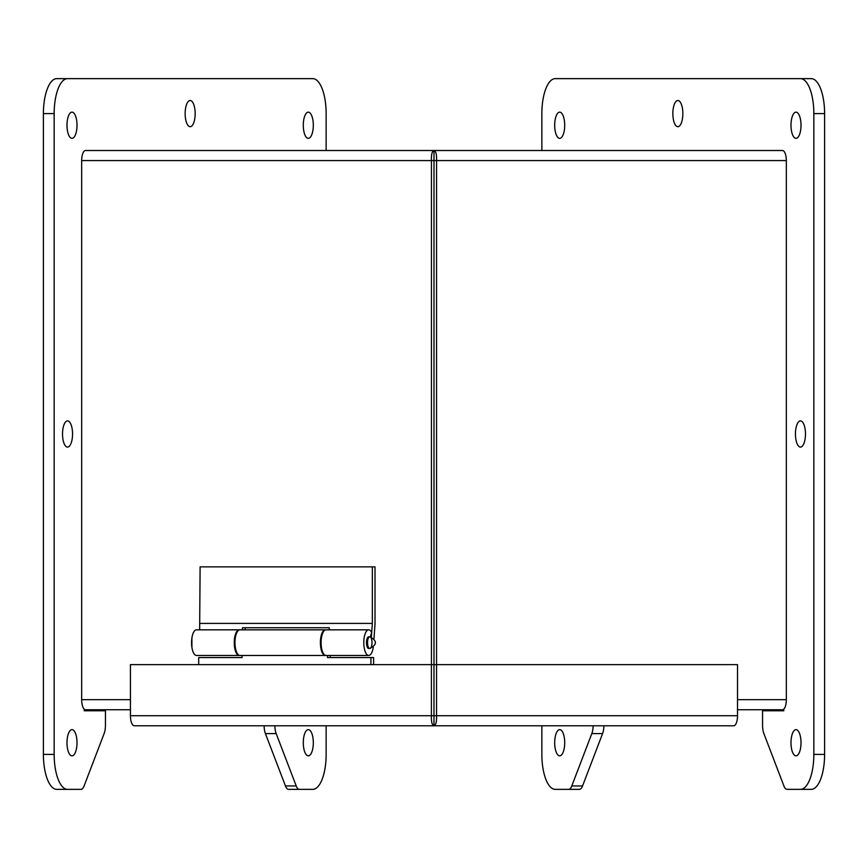 <?xml version="1.0" encoding="UTF-8"?>
<svg xmlns="http://www.w3.org/2000/svg" width="868" height="868" viewBox="0 0 868 868"><rect width="100%" height="100%" fill="white"/><g stroke="black" fill="none" stroke-linecap="round" stroke-linejoin="round"><path stroke-width="1.3" d="M199.651 629.832L200.107 566.869L375.009 566.869L375.009 624.049L373.978 638.609M239.525 655.427A12.814 4.904 -90 0 1 239.188 655.459L196.472 655.459A12.814 4.904 -90 0 1 191.568 642.645A12.814 4.904 -90 0 1 196.472 629.832L239.188 629.832A12.814 4.904 -90 0 1 239.525 629.864M245.232 627.738L245.08 629.832M371.363 637.047L372.339 623.408L372.339 566.869M369.779 648.472C377.265 644.588 377.265 640.703 369.779 636.819A5.826 2.224 -90 0 1 372.003 642.645A5.826 2.224 -90 0 1 369.768 648.472A5.826 2.224 -90 0 1 367.544 642.645A5.826 2.224 -90 0 1 369.768 636.819L368.694 636.819A5.826 2.224 90 0 0 366.47 642.645A5.826 2.224 90 0 0 368.694 648.472M373.262 647.311A12.814 4.904 -90 0 1 368.694 655.459A12.814 4.904 -90 0 1 363.79 642.645A12.814 4.904 -90 0 1 368.694 629.832A12.814 4.904 -90 0 1 371.656 632.425L370.343 636.852M200.107 623.408L372.339 623.408M242.367 629.832L242.508 627.738L329.319 627.738L329.167 629.832M239.188 655.459A12.814 4.904 -90 0 1 234.273 642.645A12.814 4.904 -90 0 1 239.188 629.832M368.694 629.832L325.988 629.832A12.814 4.904 90 0 0 321.084 642.645A12.814 4.904 90 0 0 325.988 655.459L368.694 655.459M330.198 655.459L330.198 657.564M370.929 664.638L370.929 657.564L373.598 657.564L373.598 664.638M198.696 664.638L198.696 657.564L242.096 657.564L242.096 655.459M370.929 657.564L327.529 657.564L327.529 655.459M325.641 655.427A12.814 4.904 -90 0 1 325.294 655.459A12.814 4.904 -90 0 1 320.39 642.645A12.814 4.904 -90 0 1 325.294 629.832A12.814 4.904 -90 0 1 325.641 629.864M325.294 629.832L239.872 629.832A12.814 4.904 90 0 0 234.968 642.645A12.814 4.904 90 0 0 239.872 655.459L325.294 655.459M541.86 150.511L541.86 113.6A34.948 13.378 90 0 1 555.238 78.641L800.459 78.641A34.948 13.378 90 0 1 813.837 113.6L813.837 754.4A34.948 13.378 90 0 1 800.459 789.359L787.059 789.359A11.653 4.459 90 0 1 783.902 785.941L763.873 733.579A11.653 4.459 90 0 1 762.56 725.344L762.56 710.784L783.771 710.784L783.771 709.178M593.126 725.789A11.653 4.459 90 0 1 591.824 733.579L571.784 785.941A11.653 4.459 90 0 1 568.638 789.359L555.238 789.359A34.948 13.378 90 0 1 541.86 754.4L541.86 725.789M564.71 742.748A13.096 5.013 -90 0 0 559.697 729.652A13.096 5.013 -90 0 0 554.685 742.748A13.096 5.013 -90 0 0 559.697 755.844A13.096 5.013 -90 0 0 564.71 742.748M682.856 113.6A13.096 5.013 -90 0 0 677.843 100.504A13.096 5.013 -90 0 0 672.841 113.6A13.096 5.013 -90 0 0 677.843 126.695A13.096 5.013 -90 0 0 682.856 113.6M801.012 125.252A13.096 5.013 -90 0 0 795.999 112.156A13.096 5.013 -90 0 0 790.987 125.252A13.096 5.013 -90 0 0 795.999 138.348A13.096 5.013 -90 0 0 801.012 125.252M805.471 434A13.096 5.013 -90 0 0 800.459 420.904A13.096 5.013 -90 0 0 795.446 434A13.096 5.013 -90 0 0 800.459 447.096A13.096 5.013 -90 0 0 805.471 434M801.012 742.748A13.096 5.013 -90 0 0 795.999 729.652A13.096 5.013 -90 0 0 790.987 742.748A13.096 5.013 -90 0 0 795.999 755.844A13.096 5.013 -90 0 0 801.012 742.748M564.71 125.252A13.096 5.013 -90 0 0 559.697 112.156A13.096 5.013 -90 0 0 554.685 125.252A13.096 5.013 -90 0 0 559.697 138.348A13.096 5.013 -90 0 0 564.71 125.252M800.459 78.641L811.222 78.641A34.948 13.378 -90 0 1 824.6 113.6L824.6 754.4A34.948 13.378 -90 0 1 811.222 789.359L800.459 789.359M603.889 725.789A11.653 4.459 -90 0 1 602.587 733.579L582.558 785.941A11.653 4.459 -90 0 1 579.401 789.359L568.638 789.359M326.14 725.789L326.14 754.4A34.948 13.378 -90 0 1 312.762 789.359L299.362 789.359A11.653 4.459 -90 0 1 296.216 785.941L276.176 733.579A11.653 4.459 -90 0 1 274.874 725.789M84.229 709.178L84.229 710.784L105.44 710.784L105.44 725.344A11.653 4.459 -90 0 1 104.127 733.579L84.098 785.941A11.653 4.459 -90 0 1 80.941 789.359L67.541 789.359A34.948 13.378 -90 0 1 54.163 754.4L54.163 113.6A34.948 13.378 -90 0 1 67.541 78.641L312.762 78.641A34.948 13.378 -90 0 1 326.14 113.6L326.14 150.511M77.013 742.748A13.096 5.013 90 0 0 72.001 729.652A13.096 5.013 90 0 0 66.988 742.748A13.096 5.013 90 0 0 72.001 755.844A13.096 5.013 90 0 0 77.013 742.748M195.159 113.6A13.096 5.013 90 0 0 190.157 100.504A13.096 5.013 90 0 0 185.144 113.6A13.096 5.013 90 0 0 190.157 126.695A13.096 5.013 90 0 0 195.159 113.6M72.554 434A13.096 5.013 90 0 0 67.541 420.904A13.096 5.013 90 0 0 62.529 434A13.096 5.013 90 0 0 67.541 447.096A13.096 5.013 90 0 0 72.554 434M313.315 125.252A13.096 5.013 90 0 0 308.303 112.156A13.096 5.013 90 0 0 303.29 125.252A13.096 5.013 90 0 0 308.303 138.348A13.096 5.013 90 0 0 313.315 125.252M313.315 742.748A13.096 5.013 90 0 0 308.303 729.652A13.096 5.013 90 0 0 303.29 742.748A13.096 5.013 90 0 0 308.303 755.844A13.096 5.013 90 0 0 313.315 742.748M77.013 125.252A13.096 5.013 90 0 0 72.001 112.156A13.096 5.013 90 0 0 66.988 125.252A13.096 5.013 90 0 0 72.001 138.348A13.096 5.013 90 0 0 77.013 125.252M299.362 789.359L288.599 789.359A11.653 4.459 90 0 1 285.442 785.941L296.216 785.941M67.541 789.359L56.778 789.359A34.948 13.378 90 0 1 43.4 754.4L43.4 113.6A34.948 13.378 90 0 1 56.778 78.641L67.541 78.641M264.111 725.789A11.653 4.459 90 0 0 265.413 733.579L285.442 785.941M130.428 709.753L85.52 709.753A10.069 3.852 -90 0 1 81.668 699.684L81.668 160.58A10.069 3.852 -90 0 1 85.52 150.511L434 150.511C435.91 151.108 436.778 154.461 436.571 160.58L436.55 715.72L433.978 715.72L434 157.216L433.989 664.638L737.529 664.638L737.529 715.72A10.069 3.852 90 0 1 733.666 725.789L134.28 725.789A10.069 3.852 -90 0 1 130.428 715.72L130.428 664.638L433.967 664.638L433.978 719.073L433.967 715.72L431.396 715.72L431.396 664.638M737.529 715.72L436.55 715.72C436.745 721.84 435.888 725.192 433.978 725.789C432.058 725.192 431.201 721.84 431.396 715.72L130.428 715.72M433.978 725.789L433.978 719.073M81.668 160.58L431.429 160.58C431.222 154.461 432.09 151.108 434 150.511L782.48 150.511A10.069 3.852 90 0 1 786.332 160.58L786.332 699.684A10.069 3.852 90 0 1 782.48 709.753L737.529 709.753M786.332 160.58L431.429 160.58L431.429 664.638M434 157.216L434 150.511M824.6 754.4L813.837 754.4M824.6 113.6L813.837 113.6M582.558 785.941L571.784 785.941M602.587 733.579L591.824 733.579M43.4 113.6L54.163 113.6M43.4 754.4L54.163 754.4M265.413 733.579L276.176 733.579M130.428 699.684L81.668 699.684M786.332 699.684L737.529 699.684M191.904 637.98L191.904 647.311"/></g></svg>
